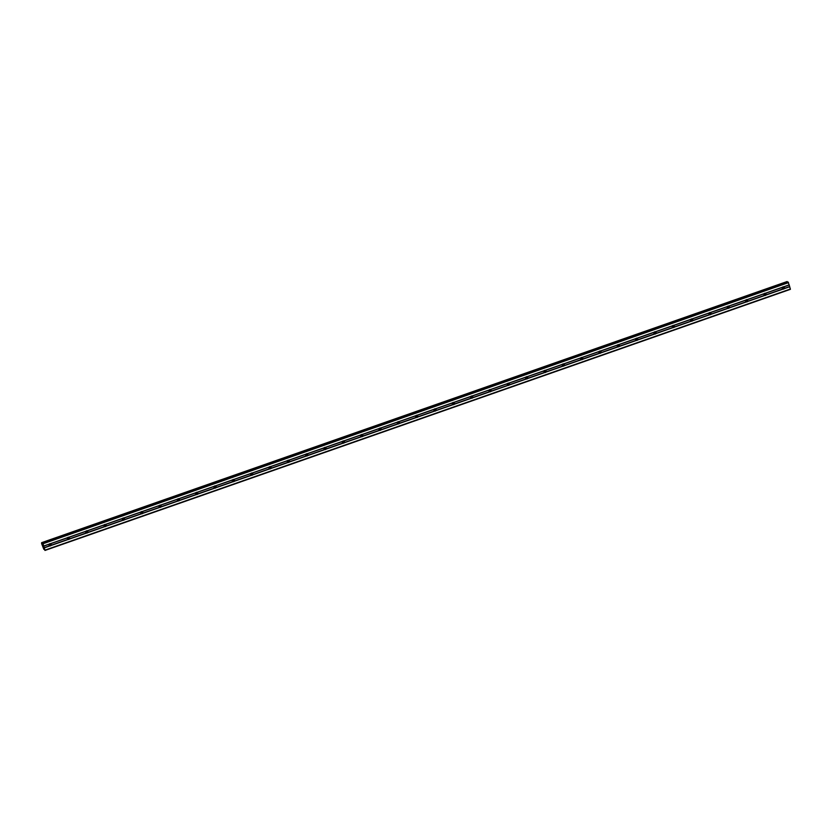 <?xml version="1.0" encoding="UTF-8"?>
<svg xmlns="http://www.w3.org/2000/svg" width="832" height="832" viewBox="0 0 832 832"><rect width="100%" height="100%" fill="white"/><g stroke="black" fill="none" stroke-linecap="round" stroke-linejoin="round"><path stroke-width="1.25" d="M783.63 286.822L783.827 286.884A1.165 1.102 -63.2 0 1 784.285 288.444L784.181 288.694A1.165 1.102 -63.2 0 1 783.078 289.078L782.787 288.964A1.165 1.102 -63.2 0 1 782.33 287.414L782.527 287.206A1.165 1.102 -63.2 0 1 783.63 286.822L789.194 284.877L787.966 282.058M783.401 286.801A1.165 1.102 -63.2 0 1 782.434 288.673M765.305 293.249L765.492 293.311A1.165 1.102 -63.2 0 1 765.95 294.861L765.846 295.11A1.165 1.102 -63.2 0 1 764.743 295.495L764.452 295.391A1.165 1.102 -63.2 0 1 764.452 295.381A1.165 1.102 -63.2 0 1 764.005 293.831L764.202 293.634A1.165 1.102 -63.2 0 1 765.305 293.249L782.527 287.206M765.076 293.218A1.165 1.102 -63.2 0 1 764.098 295.1M746.97 299.666L747.167 299.728A1.165 1.102 -63.2 0 1 747.625 301.288L747.521 301.527A1.165 1.102 -63.2 0 1 746.418 301.922L746.127 301.808A1.165 1.102 -63.2 0 1 745.67 300.248L745.867 300.05A1.165 1.102 -63.2 0 1 746.97 299.666L764.202 293.634M746.741 299.645A1.165 1.102 -63.2 0 1 745.763 301.517M728.645 306.082L728.832 306.145A1.165 1.102 -63.2 0 1 729.29 307.705L729.186 307.954A1.165 1.102 -63.2 0 1 728.083 308.339L727.792 308.225A1.165 1.102 -63.2 0 1 727.334 306.675L727.542 306.478A1.165 1.102 -63.2 0 1 728.645 306.082L745.867 300.05M728.416 306.062A1.165 1.102 -63.2 0 1 727.438 307.934M710.31 312.51L710.507 312.572A1.165 1.102 -63.2 0 1 710.965 314.122L710.85 314.371A1.165 1.102 -63.2 0 1 709.758 314.756L709.467 314.652A1.165 1.102 -63.2 0 1 709.01 313.092L709.207 312.894A1.165 1.102 -63.2 0 1 710.31 312.51L727.542 306.478M710.081 312.478A1.165 1.102 -63.2 0 1 709.103 314.361M691.974 318.926L692.172 318.989A1.165 1.102 -63.2 0 1 692.63 320.549L692.526 320.798A1.165 1.102 -63.2 0 1 691.423 321.183L691.132 321.069A1.165 1.102 -63.2 0 1 690.674 319.519L690.872 319.311A1.165 1.102 -63.2 0 1 691.974 318.926L709.207 312.894M691.756 318.906A1.165 1.102 -63.2 0 1 690.778 320.778M673.65 325.354L673.847 325.416A1.165 1.102 -63.2 0 1 674.294 326.966L674.19 327.215A1.165 1.102 -63.2 0 1 673.088 327.6L672.807 327.496A1.165 1.102 -63.2 0 1 672.35 325.936L672.547 325.738A1.165 1.102 -63.2 0 1 673.65 325.354L690.872 319.311M673.421 325.322A1.165 1.102 -63.2 0 1 672.443 327.205M655.314 331.77L655.512 331.833A1.165 1.102 -63.2 0 1 655.97 333.393L655.866 333.632A1.165 1.102 -63.2 0 1 654.763 334.027L654.472 333.913A1.165 1.102 -63.2 0 1 654.014 332.363L654.212 332.155A1.165 1.102 -63.2 0 1 655.314 331.77L672.547 325.738M655.096 331.75A1.165 1.102 -63.2 0 1 654.118 333.622M636.99 338.198L637.187 338.26A1.165 1.102 -63.2 0 1 637.634 339.81L637.53 340.059A1.165 1.102 -63.2 0 1 636.428 340.444L636.137 340.33A1.165 1.102 -63.2 0 1 635.69 338.78L635.887 338.582A1.165 1.102 -63.2 0 1 636.99 338.198L654.212 332.155M636.761 338.166A1.165 1.102 -63.2 0 1 635.783 340.038M618.654 344.614L618.852 344.677A1.165 1.102 -63.2 0 1 619.31 346.226L619.206 346.476A1.165 1.102 -63.2 0 1 618.103 346.861L617.812 346.757A1.165 1.102 -63.2 0 1 617.354 345.197L617.552 344.999A1.165 1.102 -63.2 0 1 618.654 344.614L635.887 338.582M618.436 344.594A1.165 1.102 -63.2 0 1 617.458 346.466M600.33 351.031L600.527 351.094A1.165 1.102 -63.2 0 1 600.974 352.654L600.87 352.903A1.165 1.102 -63.2 0 1 599.768 353.288L599.477 353.174A1.165 1.102 -63.2 0 1 599.03 351.624L599.227 351.416A1.165 1.102 -63.2 0 1 600.33 351.031L617.552 344.999M600.101 351.01A1.165 1.102 -63.2 0 1 599.123 352.882M581.994 357.458L582.192 357.521A1.165 1.102 -63.2 0 1 582.65 359.07L582.546 359.32A1.165 1.102 -63.2 0 1 581.443 359.705L581.152 359.601A1.165 1.102 -63.2 0 1 580.694 358.041L580.892 357.843A1.165 1.102 -63.2 0 1 581.994 357.458L599.227 351.416M581.766 357.427A1.165 1.102 -63.2 0 1 580.798 359.31M563.67 363.875L563.857 363.938A1.165 1.102 -63.2 0 1 564.314 365.498L564.21 365.747A1.165 1.102 -63.2 0 1 563.108 366.132L562.817 366.018A1.165 1.102 -63.2 0 1 562.37 364.468L562.567 364.26A1.165 1.102 -63.2 0 1 563.67 363.875L580.892 357.843M563.441 363.854A1.165 1.102 -63.2 0 1 562.463 365.726M545.334 370.302L545.532 370.365A1.165 1.102 -63.2 0 1 545.99 371.914L545.875 372.164A1.165 1.102 -63.2 0 1 544.783 372.549L544.492 372.434A1.165 1.102 -63.2 0 1 544.034 370.885L544.232 370.687A1.165 1.102 -63.2 0 1 545.334 370.302L562.567 364.26M545.106 370.271A1.165 1.102 -63.2 0 1 544.128 372.154M526.999 376.719L527.197 376.782A1.165 1.102 -63.2 0 1 527.654 378.331L527.55 378.581A1.165 1.102 -63.2 0 1 526.448 378.966L526.157 378.862A1.165 1.102 -63.2 0 1 525.699 377.302L525.907 377.104A1.165 1.102 -63.2 0 1 526.999 376.719L544.232 370.687M526.781 376.698A1.165 1.102 -63.2 0 1 525.803 378.57M508.674 383.136L508.872 383.198A1.165 1.102 -63.2 0 1 509.319 384.758L509.215 385.008A1.165 1.102 -63.2 0 1 508.113 385.393L507.832 385.278A1.165 1.102 -63.2 0 1 507.374 383.729L507.572 383.531A1.165 1.102 -63.2 0 1 508.674 383.136L525.907 377.104M508.446 383.115A1.165 1.102 -63.2 0 1 507.468 384.987M490.339 389.563L490.537 389.626A1.165 1.102 -63.2 0 1 490.994 391.175L490.89 391.425A1.165 1.102 -63.2 0 1 489.788 391.81L489.497 391.706A1.165 1.102 -63.2 0 1 489.039 390.146L489.237 389.948A1.165 1.102 -63.2 0 1 490.339 389.563L507.572 383.531M490.121 389.532A1.165 1.102 -63.2 0 1 489.143 391.414M472.014 395.98L472.212 396.042A1.165 1.102 -63.2 0 1 472.659 397.602L472.555 397.852A1.165 1.102 -63.2 0 1 471.453 398.237L471.162 398.122A1.165 1.102 -63.2 0 1 470.714 396.573L470.912 396.365A1.165 1.102 -63.2 0 1 472.014 395.98L489.237 389.948M471.786 395.959A1.165 1.102 -63.2 0 1 470.808 397.831M453.679 402.407L453.877 402.47A1.165 1.102 -63.2 0 1 454.334 404.019L454.23 404.269A1.165 1.102 -63.2 0 1 453.128 404.654L452.837 404.55A1.165 1.102 -63.2 0 1 452.837 404.539A1.165 1.102 -63.2 0 1 452.379 402.99L452.577 402.792A1.165 1.102 -63.2 0 1 453.679 402.407L470.912 396.365M453.461 402.376A1.165 1.102 -63.2 0 1 452.483 404.258M435.354 408.824L435.552 408.886A1.165 1.102 -63.2 0 1 435.999 410.446L435.895 410.686A1.165 1.102 -63.2 0 1 434.793 411.081L434.502 410.966A1.165 1.102 -63.2 0 1 434.054 409.406L434.252 409.209A1.165 1.102 -63.2 0 1 435.354 408.824L452.577 402.792M435.126 408.803A1.165 1.102 -63.2 0 1 434.148 410.675M417.019 415.241L417.217 415.303A1.165 1.102 -63.2 0 1 417.674 416.863L417.57 417.113A1.165 1.102 -63.2 0 1 416.468 417.498L416.177 417.383A1.165 1.102 -63.2 0 1 415.719 415.834L415.917 415.636A1.165 1.102 -63.2 0 1 417.019 415.241L434.252 409.209M416.79 415.22A1.165 1.102 -63.2 0 1 415.823 417.092M398.694 421.668L398.882 421.73A1.165 1.102 -63.2 0 1 399.339 423.28L399.235 423.53A1.165 1.102 -63.2 0 1 398.133 423.914L397.842 423.81A1.165 1.102 -63.2 0 1 397.394 422.25L397.592 422.053A1.165 1.102 -63.2 0 1 398.694 421.668L415.917 415.636M398.466 421.637A1.165 1.102 -63.2 0 1 397.488 423.519M380.359 428.085L380.557 428.147A1.165 1.102 -63.2 0 1 381.014 429.707L380.91 429.957A1.165 1.102 -63.2 0 1 379.808 430.342L379.517 430.227A1.165 1.102 -63.2 0 1 379.059 428.678L379.257 428.47A1.165 1.102 -63.2 0 1 380.359 428.085L397.592 422.053M380.13 428.064A1.165 1.102 -63.2 0 1 379.153 429.936M362.024 434.512L362.222 434.574A1.165 1.102 -63.2 0 1 362.679 436.124L362.575 436.374A1.165 1.102 -63.2 0 1 361.473 436.758L361.182 436.654A1.165 1.102 -63.2 0 1 361.182 436.644A1.165 1.102 -63.2 0 1 360.724 435.094L360.932 434.897A1.165 1.102 -63.2 0 1 362.024 434.512L379.257 428.47M361.806 434.481A1.165 1.102 -63.2 0 1 360.828 436.363M343.699 440.929L343.897 440.991A1.165 1.102 -63.2 0 1 344.354 442.551L344.24 442.79A1.165 1.102 -63.2 0 1 343.138 443.186L342.857 443.071A1.165 1.102 -63.2 0 1 342.399 441.522L342.597 441.314A1.165 1.102 -63.2 0 1 343.699 440.929L360.932 434.897M343.47 440.908A1.165 1.102 -63.2 0 1 342.493 442.78M325.364 447.356L325.562 447.418A1.165 1.102 -63.2 0 1 326.019 448.968L325.915 449.218A1.165 1.102 -63.2 0 1 324.813 449.602L324.522 449.488A1.165 1.102 -63.2 0 1 324.064 447.938L324.262 447.741A1.165 1.102 -63.2 0 1 325.364 447.356L342.597 441.314M325.146 447.325A1.165 1.102 -63.2 0 1 324.168 449.197M307.039 453.773L307.237 453.835A1.165 1.102 -63.2 0 1 307.684 455.385L307.58 455.634A1.165 1.102 -63.2 0 1 306.478 456.019L306.197 455.915A1.165 1.102 -63.2 0 1 305.739 454.355L305.937 454.158A1.165 1.102 -63.2 0 1 307.039 453.773L324.262 447.741M306.81 453.752A1.165 1.102 -63.2 0 1 305.833 455.624M288.704 460.19L288.902 460.252A1.165 1.102 -63.2 0 1 289.359 461.812L289.255 462.062A1.165 1.102 -63.2 0 1 288.153 462.446L287.862 462.332A1.165 1.102 -63.2 0 1 287.404 460.782L287.602 460.574A1.165 1.102 -63.2 0 1 288.704 460.19L305.937 454.158M288.486 460.169A1.165 1.102 -63.2 0 1 287.508 462.041M270.379 466.617L270.577 466.679A1.165 1.102 -63.2 0 1 271.024 468.229L270.92 468.478A1.165 1.102 -63.2 0 1 269.818 468.863L269.526 468.759A1.165 1.102 -63.2 0 1 269.079 467.199L269.277 467.002A1.165 1.102 -63.2 0 1 270.379 466.617L287.602 460.574M270.15 466.586A1.165 1.102 -63.2 0 1 269.173 468.468M252.044 473.034L252.242 473.096A1.165 1.102 -63.2 0 1 252.699 474.656L252.595 474.906A1.165 1.102 -63.2 0 1 251.493 475.29L251.202 475.176A1.165 1.102 -63.2 0 1 250.744 473.626L250.942 473.418A1.165 1.102 -63.2 0 1 252.044 473.034L269.277 467.002M251.826 473.013A1.165 1.102 -63.2 0 1 250.848 474.885M233.719 479.461L233.917 479.523A1.165 1.102 -63.2 0 1 234.364 481.073L234.26 481.322A1.165 1.102 -63.2 0 1 233.158 481.707L232.866 481.593A1.165 1.102 -63.2 0 1 232.419 480.043L232.617 479.846A1.165 1.102 -63.2 0 1 233.719 479.461L250.942 473.418M233.49 479.43A1.165 1.102 -63.2 0 1 232.513 481.312M215.384 485.878L215.582 485.94A1.165 1.102 -63.2 0 1 216.039 487.49L215.935 487.739A1.165 1.102 -63.2 0 1 214.833 488.124L214.542 488.02A1.165 1.102 -63.2 0 1 214.084 486.46L214.282 486.262A1.165 1.102 -63.2 0 1 215.384 485.878L232.617 479.846M215.155 485.857A1.165 1.102 -63.2 0 1 214.188 487.729M197.059 492.294L197.246 492.357A1.165 1.102 -63.2 0 1 197.704 493.917L197.6 494.166A1.165 1.102 -63.2 0 1 196.498 494.551L196.206 494.437A1.165 1.102 -63.2 0 1 195.749 492.887L195.957 492.679A1.165 1.102 -63.2 0 1 197.059 492.294L214.282 486.262M196.83 492.274A1.165 1.102 -63.2 0 1 195.853 494.146M178.724 498.722L178.922 498.784A1.165 1.102 -63.2 0 1 179.379 500.334L179.265 500.583A1.165 1.102 -63.2 0 1 178.173 500.968L177.882 500.864A1.165 1.102 -63.2 0 1 177.424 499.304L177.622 499.106A1.165 1.102 -63.2 0 1 178.724 498.722L195.957 492.679M178.495 498.69A1.165 1.102 -63.2 0 1 177.518 500.573M160.389 505.138L160.586 505.201A1.165 1.102 -63.2 0 1 161.044 506.761L160.94 507.01A1.165 1.102 -63.2 0 1 159.838 507.395L159.546 507.281A1.165 1.102 -63.2 0 1 159.089 505.731L159.297 505.523A1.165 1.102 -63.2 0 1 160.389 505.138L177.622 499.106M160.17 505.118A1.165 1.102 -63.2 0 1 159.193 506.99M142.064 511.566L142.262 511.628A1.165 1.102 -63.2 0 1 142.709 513.178L142.605 513.427A1.165 1.102 -63.2 0 1 141.502 513.812L141.222 513.708A1.165 1.102 -63.2 0 1 140.764 512.148L140.962 511.95A1.165 1.102 -63.2 0 1 142.064 511.566L159.297 505.523M141.835 511.534A1.165 1.102 -63.2 0 1 140.858 513.417M123.729 517.982L123.926 518.045A1.165 1.102 -63.2 0 1 124.384 519.605L124.28 519.844A1.165 1.102 -63.2 0 1 123.178 520.239L122.886 520.125A1.165 1.102 -63.2 0 1 122.429 518.565L122.626 518.367A1.165 1.102 -63.2 0 1 123.729 517.982L140.962 511.95M123.51 517.962A1.165 1.102 -63.2 0 1 122.533 519.834M105.404 524.399L105.602 524.462A1.165 1.102 -63.2 0 1 106.049 526.022L105.945 526.271A1.165 1.102 -63.2 0 1 104.842 526.656L104.551 526.542A1.165 1.102 -63.2 0 1 104.104 524.992L104.302 524.794A1.165 1.102 -63.2 0 1 105.404 524.399L122.626 518.367M105.175 524.378A1.165 1.102 -63.2 0 1 104.198 526.25M87.069 530.826L87.266 530.889A1.165 1.102 -63.2 0 1 87.724 532.438L87.62 532.688A1.165 1.102 -63.2 0 1 86.518 533.073L86.226 532.969A1.165 1.102 -63.2 0 1 85.769 531.409L85.966 531.211A1.165 1.102 -63.2 0 1 87.069 530.826L104.302 524.794M86.85 530.795A1.165 1.102 -63.2 0 1 85.873 532.678M68.744 537.243L68.942 537.306A1.165 1.102 -63.2 0 1 69.389 538.866L69.285 539.115A1.165 1.102 -63.2 0 1 68.182 539.5L67.891 539.386A1.165 1.102 -63.2 0 1 67.444 537.836L67.642 537.628A1.165 1.102 -63.2 0 1 68.744 537.243L85.966 531.211M68.515 537.222A1.165 1.102 -63.2 0 1 67.538 539.094M50.45 545.886A1.165 1.102 -63.2 0 1 49.858 545.917L49.566 545.813A1.165 1.102 -63.2 0 1 49.109 544.253L49.306 544.055A1.165 1.102 -63.2 0 1 50.409 543.67L50.606 543.733A1.165 1.102 -63.2 0 1 51.064 545.282L50.96 545.532A1.165 1.102 -63.2 0 1 50.45 545.886M50.18 543.639A1.165 1.102 -63.2 0 1 49.213 545.522M783.505 286.957A1.83 1.737 -63.2 0 1 782.642 288.662M765.17 293.374A1.83 1.737 -63.2 0 1 764.317 295.079M746.845 299.801A1.83 1.737 -63.2 0 1 745.982 301.506M728.51 306.218A1.83 1.737 -63.2 0 1 727.646 307.923M710.185 312.645A1.83 1.737 -63.2 0 1 709.322 314.34M691.85 319.062A1.83 1.737 -63.2 0 1 690.986 320.767M673.525 325.478A1.83 1.737 -63.2 0 1 672.662 327.184M655.19 331.906A1.83 1.737 -63.2 0 1 654.326 333.611M636.854 338.322A1.83 1.737 -63.2 0 1 636.002 340.028M618.53 344.75A1.83 1.737 -63.2 0 1 617.666 346.455M600.194 351.166A1.83 1.737 -63.2 0 1 599.342 352.872M581.87 357.583A1.83 1.737 -63.2 0 1 581.006 359.289M563.534 364.01A1.83 1.737 -63.2 0 1 562.682 365.716M545.21 370.427A1.83 1.737 -63.2 0 1 544.346 372.133M526.874 376.854A1.83 1.737 -63.2 0 1 526.011 378.56M508.55 383.271A1.83 1.737 -63.2 0 1 507.686 384.977M490.214 389.698A1.83 1.737 -63.2 0 1 489.351 391.394M471.89 396.115A1.83 1.737 -63.2 0 1 471.026 397.821M453.554 402.532A1.83 1.737 -63.2 0 1 452.691 404.238M435.219 408.959A1.83 1.737 -63.2 0 1 434.366 410.665M416.894 415.376A1.83 1.737 -63.2 0 1 416.031 417.082M398.559 421.803A1.83 1.737 -63.2 0 1 397.706 423.498M380.234 428.22A1.83 1.737 -63.2 0 1 379.371 429.926M361.899 434.637A1.83 1.737 -63.2 0 1 361.036 436.342M343.574 441.064A1.83 1.737 -63.2 0 1 342.711 442.77M325.239 447.481A1.83 1.737 -63.2 0 1 324.376 449.186M306.914 453.908A1.83 1.737 -63.2 0 1 306.051 455.603M288.579 460.325A1.83 1.737 -63.2 0 1 287.716 462.03M270.244 466.742A1.83 1.737 -63.2 0 1 269.391 468.447M251.919 473.169A1.83 1.737 -63.2 0 1 251.056 474.874M233.584 479.586A1.83 1.737 -63.2 0 1 232.731 481.291M215.259 486.013A1.83 1.737 -63.2 0 1 214.396 487.718M196.924 492.43A1.83 1.737 -63.2 0 1 196.071 494.135M178.599 498.857A1.83 1.737 -63.2 0 1 177.736 500.552M160.264 505.274A1.83 1.737 -63.2 0 1 159.401 506.979M141.939 511.69A1.83 1.737 -63.2 0 1 141.076 513.396M123.604 518.118A1.83 1.737 -63.2 0 1 122.741 519.823M105.279 524.534A1.83 1.737 -63.2 0 1 104.416 526.24M86.944 530.962A1.83 1.737 -63.2 0 1 86.081 532.657M68.609 537.378A1.83 1.737 -63.2 0 1 67.756 539.084M50.284 543.795A1.83 1.737 -63.2 0 1 49.421 545.501M43.066 546.614L43.389 547.248M43.378 546.77L43.586 547.414M42.806 545.605L43.222 546.239M43.046 545.636L43.285 546.395M42.505 543.889L42.869 543.296L43.753 546L44.959 550.139L44.054 549.203M43.826 549.286L41.61 543.608L41.61 542.672L42.266 543.774M787.446 282.225L787.062 281.549L41.61 542.672L787.051 281.559M44.959 550.451L790.4 289.328L789.194 284.877M50.409 543.67L67.642 537.628M43.087 543.733L788.528 282.61M43.753 546L49.306 544.055M50.606 543.733L67.444 537.836M51.064 545.282L67.891 539.386M50.96 545.532L68.182 539.5M68.942 537.306L85.769 531.409M69.389 538.866L86.226 532.969M69.285 539.115L86.518 533.073M87.266 530.889L104.104 524.992M87.724 532.438L104.551 526.542M87.62 532.688L104.842 526.656M105.602 524.462A1.165 1.102 -63.2 0 1 105.602 524.472L122.429 518.565M106.049 526.022L122.886 520.125M105.945 526.271L123.178 520.239M123.926 518.045A1.165 1.102 -63.2 0 1 123.937 518.045L140.764 512.148M124.384 519.605L141.222 513.708M124.28 519.844L141.502 513.812M142.262 511.628L159.089 505.731M142.709 513.178L159.546 507.281M142.605 513.427L159.838 507.395M160.586 505.201A1.165 1.102 -63.2 0 1 160.597 505.201L177.424 499.304M161.044 506.761L177.882 500.864M160.94 507.01L178.173 500.968M178.922 498.784L195.749 492.887M179.379 500.334L196.206 494.437M179.265 500.583L196.498 494.551M197.246 492.357L214.084 486.46M197.704 493.917L214.542 488.02M197.6 494.166L214.833 488.124M215.582 485.94L232.419 480.043M216.039 487.49L232.866 481.593M215.935 487.739L233.158 481.707M233.917 479.523L250.744 473.626M234.364 481.073L251.202 475.176M234.26 481.322L251.493 475.29M252.242 473.096L269.079 467.199M252.699 474.656L269.526 468.759M252.595 474.906L269.818 468.863M270.577 466.679L287.404 460.782M271.024 468.229L287.862 462.332M270.92 468.478L288.153 462.446M288.902 460.252A1.165 1.102 -63.2 0 1 288.902 460.262L305.739 454.355M289.359 461.812L306.197 455.915M289.255 462.062L306.478 456.019M307.237 453.835L324.064 447.938M307.684 455.385L324.522 449.488M307.58 455.634L324.813 449.602M325.562 447.418A1.165 1.102 -63.2 0 1 325.572 447.418L342.399 441.522M326.019 448.968L342.857 443.071M325.915 449.218L343.138 443.186M343.897 440.991L360.724 435.094M344.354 442.551L361.182 436.654M344.24 442.79L361.473 436.758M362.222 434.574A1.165 1.102 -63.2 0 1 362.232 434.574L379.059 428.678M362.679 436.124L379.517 430.227M362.575 436.374L379.808 430.342M380.557 428.147L397.394 422.25M381.014 429.707L397.842 423.81M380.91 429.957L398.133 423.914M398.882 421.73A1.165 1.102 -63.2 0 1 398.892 421.73L415.719 415.834M399.339 423.28L416.177 417.383M399.235 423.53L416.468 417.498M417.217 415.303A1.165 1.102 -63.2 0 1 417.217 415.314L434.054 409.406M417.674 416.863L434.502 410.966M417.57 417.113L434.793 411.081M435.552 408.886L452.379 402.99M435.999 410.446L452.837 404.55M435.895 410.686L453.128 404.654M453.877 402.47L470.714 396.573M454.334 404.019L471.162 398.122M454.23 404.269L471.453 398.237M472.212 396.042L489.039 390.146M472.659 397.602L489.497 391.706M472.555 397.852L489.788 391.81M490.537 389.626L507.374 383.729M490.994 391.175L507.832 385.278M490.89 391.425L508.113 385.393M508.872 383.198A1.165 1.102 -63.2 0 1 508.872 383.209L525.699 377.302M509.319 384.758L526.157 378.862M509.215 385.008L526.448 378.966M527.197 376.782L544.034 370.885M527.654 378.331L544.492 372.434M527.55 378.581L544.783 372.549M545.532 370.365L562.37 364.468M545.99 371.914L562.817 366.018M545.875 372.164L563.108 366.132M563.857 363.938L580.694 358.041M564.314 365.498L581.152 359.601M564.21 365.747L581.443 359.705M582.192 357.521L599.03 351.624M582.65 359.07L599.477 353.174M582.546 359.32L599.768 353.288M600.527 351.094A1.165 1.102 -63.2 0 1 600.527 351.104L617.354 345.197M600.974 352.654L617.812 346.757M600.87 352.903L618.103 346.861M618.852 344.677L635.69 338.78M619.31 346.226L636.137 340.33M619.206 346.476L636.428 340.444M637.187 338.26L654.014 332.363M637.634 339.81L654.472 333.913M637.53 340.059L654.763 334.027M655.512 331.833L672.35 325.936M655.97 333.393L672.807 327.496M655.866 333.632L673.088 327.6M673.847 325.416L690.674 319.519M674.294 326.966L691.132 321.069M674.19 327.215L691.423 321.183M692.172 318.989A1.165 1.102 -63.2 0 1 692.182 318.989L709.01 313.092M692.63 320.549L709.467 314.652M692.526 320.798L709.758 314.756M710.507 312.572L727.334 306.675M710.965 314.122L727.792 308.225M710.85 314.371L728.083 308.339M728.832 306.145L745.67 300.248M729.29 307.705L746.127 301.808M729.186 307.954L746.418 301.922M747.167 299.728L764.005 293.831M747.625 301.288L764.452 295.391M747.521 301.527L764.743 295.495M765.492 293.311A1.165 1.102 -63.2 0 1 765.502 293.311L782.33 287.414M765.95 294.861L782.787 288.964M765.846 295.11L783.078 289.078M783.827 286.884L789.194 285.012M784.285 288.444L789.641 286.562M784.181 288.694L789.734 286.738M43.753 546.135L49.109 544.253M44.2 547.685L49.566 545.813M42.869 543.296L788.31 282.173M44.959 550.139L790.4 289.016M44.294 547.862L49.858 545.917M42.588 543.161L788.029 282.038L42.546 543.15M41.818 542.89L787.259 281.767M41.725 542.724L787.166 281.601"/></g></svg>
